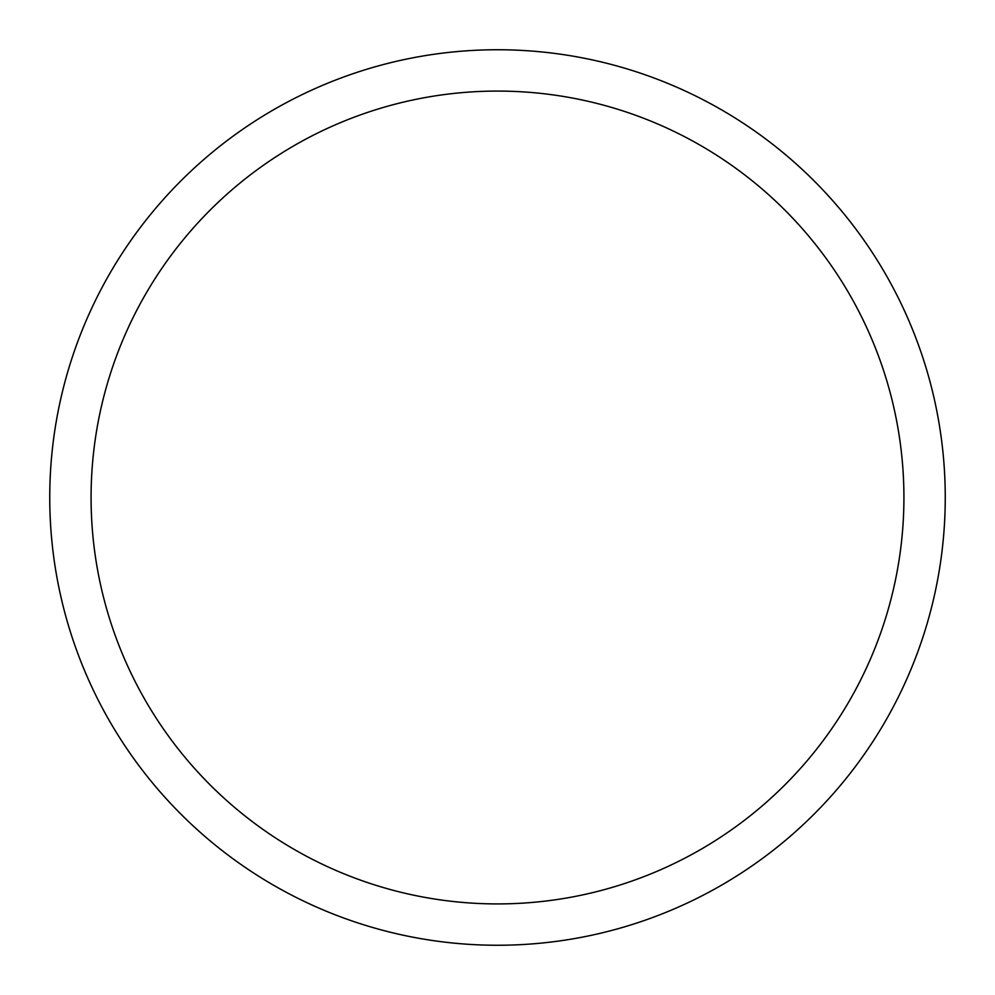 <?xml version="1.0" encoding="UTF-8"?>
<svg xmlns="http://www.w3.org/2000/svg" width="995" height="995" viewBox="0 0 995 995"><rect width="100%" height="100%" fill="white"/><g stroke="black" fill="none" stroke-linecap="round" stroke-linejoin="round"><path stroke-width="1.49" d="M497.5 49.75A447.75 447.75 0 0 1 945.25 497.5A447.75 447.75 0 0 1 497.5 945.25A447.75 447.75 0 0 1 49.75 497.5A447.75 447.75 0 0 1 497.5 49.75M497.5 91.08A406.42 406.42 0 0 1 903.92 497.5A406.42 406.42 0 0 1 497.5 903.92A406.42 406.42 0 0 1 91.08 497.5A406.42 406.42 0 0 1 497.5 91.08"/></g></svg>
